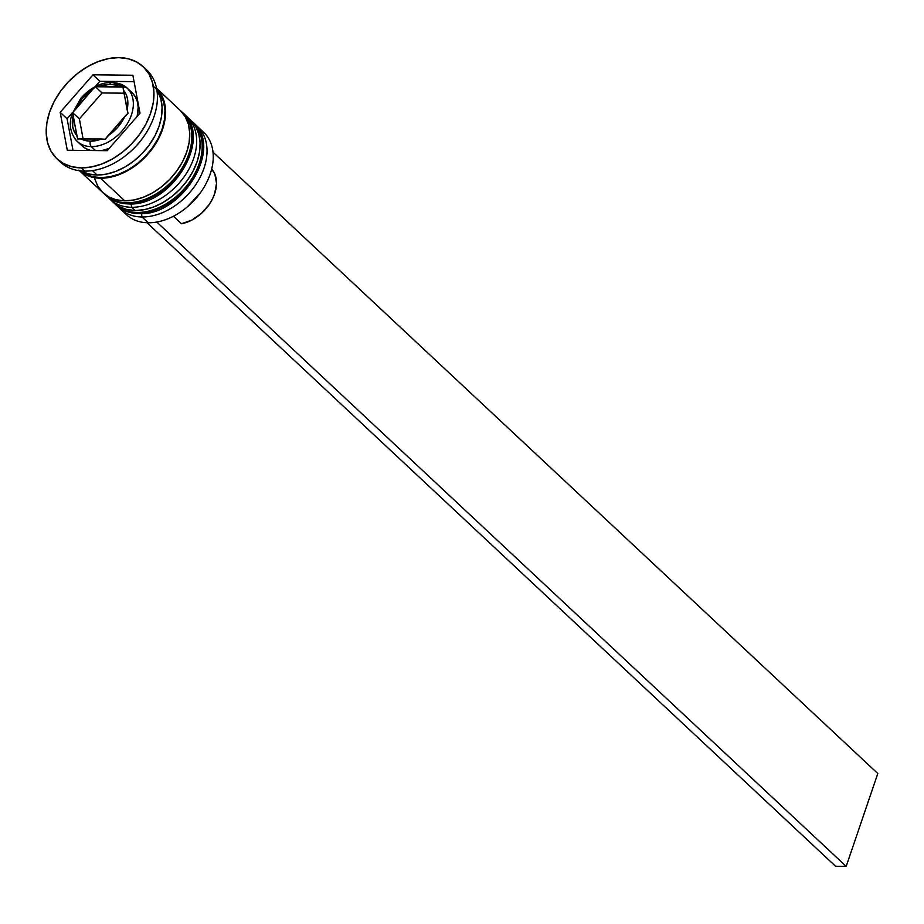 <?xml version="1.0" encoding="UTF-8"?>
<svg xmlns="http://www.w3.org/2000/svg" width="924" height="924" viewBox="0 0 924 924"><rect width="100%" height="100%" fill="white"/><g stroke="black" fill="none" stroke-linecap="round" stroke-linejoin="round"><path stroke-width="1.39" d="M196.928 126.773A56.456 39.64 133.1 0 1 191.164 181.439A56.456 39.64 133.1 0 1 137.872 213.097A3.985 2.391 90.6 0 0 139.05 213.606A3.985 2.391 -89.4 0 1 137.872 213.097A56.456 39.64 -46.9 0 0 193.312 178.136A56.456 39.64 -46.9 0 0 193.22 122.534C223.989 147.805 181.67 216.609 139.016 213.606C129.88 213.467 122.245 210.603 116.124 205.013A56.456 39.64 -46.9 0 0 137.872 213.097L137.191 212.451A56.456 39.64 -46.9 0 0 190.471 180.792A56.456 39.64 -46.9 0 0 196.234 126.126M193.22 122.534L191.441 120.928A56.456 39.64 133.1 0 1 192.527 121.887A56.456 39.64 133.1 0 1 192.619 177.489A56.456 39.64 133.1 0 1 137.191 212.451L137.872 213.097M137.191 212.451A56.456 39.64 133.1 0 1 115.431 204.366L116.124 205.013A56.456 39.64 -46.9 0 1 115.777 204.689M186.556 117.082A56.456 39.64 133.1 0 1 180.804 171.76A56.456 39.64 133.1 0 1 127.512 203.419A3.985 2.391 90.6 0 0 128.69 203.915A3.985 2.391 -89.4 0 1 127.512 203.419A56.456 39.64 -46.9 0 0 182.94 168.445A56.456 39.64 -46.9 0 0 182.848 112.844C213.629 138.115 171.31 206.93 128.655 203.915C119.508 203.777 111.885 200.912 105.763 195.334A56.456 39.64 -46.9 0 0 127.512 203.419L126.819 202.772A56.456 39.64 -46.9 0 0 180.111 171.113A56.456 39.64 -46.9 0 0 185.863 116.436M181.104 111.261A56.456 39.64 133.1 0 1 182.155 112.197A56.456 39.64 133.1 0 1 182.247 167.798A56.456 39.64 133.1 0 1 126.819 202.772L127.512 203.419M126.819 202.772A56.456 39.64 133.1 0 1 105.07 194.687L105.763 195.334A56.456 39.64 -46.9 0 1 105.417 194.999M132.271 92.85L135.354 96.87L137.341 101.744L138.173 107.3L137.156 116.436A36.533 25.653 -46.9 0 0 131.936 92.527L127.096 88.011L111.885 82.271A3.985 2.391 -89.4 0 1 113.017 82.779A36.533 25.653 133.1 0 1 127.096 88.011A36.533 25.653 133.1 0 1 127.154 123.989A36.533 25.653 133.1 0 1 91.291 146.616A3.985 2.391 -89.4 0 1 90.402 141.187A32.548 22.846 133.1 0 1 80.885 138.762L77.651 138.97L76.761 135.389A32.548 22.846 133.1 0 1 73.077 115.789L72.73 112.705L79.372 118.907L72.73 112.705L75.341 109.159A32.548 22.846 133.1 0 1 92.285 89.778L95.426 86.74L102.067 92.954L95.426 86.74L123.054 87.041L127.085 109.725L127.489 98.787L125.987 94.075L123.412 90.125L127.986 113.317L107.889 135.724L117.81 127.223L124.832 116.355L105.278 139.27L80.885 138.762L85.343 140.552L90.402 141.187L101.501 138.981L77.651 138.97L73.077 115.789L72.684 126.727L74.186 131.439L76.761 135.389L72.73 112.705L92.285 89.778L82.363 98.29L75.341 109.159L92.285 89.778L95.426 86.74L98.66 86.533A32.548 22.846 133.1 0 1 109.76 84.327L98.66 86.533L119.288 86.752L114.83 84.962L109.76 84.327A3.985 2.391 -89.4 0 1 111.85 82.271A3.985 2.391 90.6 0 0 109.76 84.327A32.548 22.846 133.1 0 1 119.288 86.752L123.054 87.041L123.412 90.125A32.548 22.846 133.1 0 1 127.085 109.725L127.986 113.317L124.832 116.355A32.548 22.846 133.1 0 1 107.889 135.724L105.278 139.27L101.501 138.981A32.548 22.846 133.1 0 1 90.402 141.187A3.985 2.391 90.6 0 0 91.291 146.616A36.533 25.653 -46.9 0 0 125.768 126.126A36.533 25.653 -46.9 0 0 129.499 90.748M101.744 150.635A36.533 25.653 -46.9 0 0 109.194 148.406L101.744 150.635M74.821 138.635A36.533 25.653 -46.9 0 0 91.291 146.616L95.53 150.566L91.291 146.616A36.533 25.653 133.1 0 1 77.212 141.384L82.051 145.9A36.533 25.653 -46.9 0 0 90.887 150.52L85.759 148.579L81.716 145.576M200.242 129.545A56.456 39.64 133.1 0 1 199.988 193.301A56.456 39.64 133.1 0 1 187.191 206.999A56.456 39.64 133.1 0 1 148.244 222.788A56.456 39.64 -46.9 0 0 203.673 187.826A56.456 39.64 -46.9 0 0 203.58 132.213L197.366 126.403A56.456 39.64 133.1 0 1 197.459 182.005A56.456 39.64 133.1 0 1 142.019 216.978A56.456 39.64 -46.9 0 0 198.441 180.342A56.456 39.64 -46.9 0 0 195.23 124.601M187.283 206.918A55.128 38.704 -46.9 0 0 187.364 206.849A55.128 38.704 -46.9 0 0 199.861 193.486A55.128 38.704 -46.9 0 0 199.919 193.393M141.464 213.56L142.019 216.978L148.244 222.788L142.019 216.978A56.456 39.64 133.1 0 1 120.27 208.893A56.456 39.64 133.1 0 1 118.33 206.884A56.456 39.64 -46.9 0 0 142.019 216.978L141.464 213.56M109.91 199.203A56.456 39.64 133.1 0 1 107.958 197.193A56.456 39.64 -46.9 0 0 131.658 207.288A56.456 39.64 133.1 0 1 109.91 199.203L113.363 202.437A56.456 39.64 -46.9 0 0 135.112 210.522L131.658 207.288L135.112 210.522A56.456 39.64 -46.9 0 0 190.54 175.548A56.456 39.64 -46.9 0 0 190.448 119.947L186.995 116.724A56.456 39.64 133.1 0 1 187.087 172.326A56.456 39.64 133.1 0 1 131.658 207.288L131.104 203.869L131.658 207.288A56.456 39.64 -46.9 0 0 188.08 170.651A56.456 39.64 -46.9 0 0 184.869 114.922M144.837 68.341A63.098 44.306 133.1 0 1 142.608 138.161A63.098 44.306 133.1 0 1 128.309 153.465A63.098 44.306 133.1 0 1 84.765 171.113A63.098 44.306 -46.9 0 0 146.72 132.04A63.098 44.306 -46.9 0 0 146.616 69.889L143.162 66.667A63.098 44.306 133.1 0 1 143.266 128.806A63.098 44.306 133.1 0 1 81.312 167.891L84.765 171.113L81.312 167.891L91.534 166.932L102.079 163.906L112.543 158.905L122.534 152.137L131.658 143.844L139.57 134.361L145.957 124.059L150.589 113.305L153.28 102.541L153.927 92.169L152.506 82.582L149.076 74.163L143.751 67.221L136.752 62.035L128.344 58.789L118.85 57.623A63.098 44.306 133.1 0 1 143.162 66.667M128.309 153.465L129.152 152.749A56.456 39.64 -46.9 0 0 141.95 139.062L142.608 138.161M156.549 88.277A56.456 39.64 133.1 0 1 155.671 143.786A56.456 39.64 133.1 0 1 100.566 178.228L124.752 200.831A56.456 39.64 -46.9 0 0 180.18 165.87A56.456 39.64 -46.9 0 0 180.088 110.256L155.902 87.665M92.4 170.593L97.112 175.006A56.456 39.64 -46.9 0 0 149.954 143.982A56.456 39.64 -46.9 0 0 156.791 89.605L160.811 98.683L162.081 107.253L161.504 116.54L159.101 126.172L154.955 135.782L149.226 145.01L142.146 153.488L133.98 160.903L125.052 166.967L115.685 171.437L106.248 174.151L97.112 175.006L92.4 170.593M142.261 138.623A56.456 39.64 133.1 0 1 128.736 153.095M200.219 192.989L187.226 206.976M181.485 223.747A35.204 24.717 -46.9 0 0 211.584 200.647A35.204 24.717 -46.9 0 0 211.688 169L214.842 174.128L216.516 183.356L214.634 193.786L212.416 199.064L209.425 204.181L201.513 213.305L191.811 220.097L181.485 223.747L173.458 216.239L181.485 223.747M153.65 86.602A55.786 39.166 133.1 0 1 156.387 141.684A55.786 39.166 133.1 0 1 100.762 177.651L109.794 176.807L119.115 174.128L128.367 169.704L137.202 163.721L145.276 156.387L152.264 148.013L157.923 138.889L162.023 129.395L164.403 119.866L164.969 110.695L163.71 102.229L160.672 94.779L155.971 88.646M118.85 57.623L108.639 58.582L98.094 61.608L87.63 66.609L77.639 73.377L68.515 81.67L60.603 91.153L54.204 101.455L49.573 112.208L46.881 122.973L46.235 133.345L47.655 142.931L51.097 151.351L56.422 158.293L63.41 163.479L71.818 166.724L81.312 167.891A63.098 44.306 133.1 0 1 56.999 158.847A63.098 44.306 133.1 0 1 56.895 96.708A63.098 44.306 133.1 0 1 118.85 57.623M139.986 113.19L107.196 150.693L67.29 150.254L60.175 112.324L92.978 74.821L132.883 75.26L139.986 113.19L107.196 150.693L67.29 150.254L60.175 112.324L67.082 118.78L72.996 150.323L67.082 118.78L60.175 112.324L92.978 74.821L99.884 81.277L95.184 86.648L99.884 81.277L92.978 74.821L132.883 75.26L139.986 113.19M56.999 158.847L60.453 162.081A63.098 44.306 -46.9 0 0 84.765 171.113A63.098 44.306 133.1 0 1 58.789 160.406M80.804 170.894A56.456 39.64 -46.9 0 0 97.112 175.006L88.612 173.955L80.804 170.894M78.817 170.143L102.991 192.746A56.456 39.64 -46.9 0 0 124.752 200.831L100.566 178.228L92.077 177.189L84.546 174.29L79.476 170.744A56.456 39.64 133.1 0 0 100.566 178.228L109.702 177.373L119.138 174.659L128.505 170.189L137.445 164.125L145.599 156.722L152.679 148.233L158.408 139.016L162.555 129.395L164.957 119.762L165.535 110.487L164.264 101.906L161.192 94.375L156.433 88.161M80.665 170.882L84.939 173.747L92.365 176.611L100.762 177.651M94.641 178.494L97.713 186.036L102.472 192.238L108.732 196.881L116.251 199.792L124.752 200.831L133.888 199.977L143.324 197.262L152.691 192.793L161.619 186.729L169.785 179.325L176.865 170.836L182.594 161.608L186.729 151.998L189.143 142.365L189.72 133.079L188.45 124.509L185.366 116.978L180.607 110.765M112.832 201.929L119.092 206.572L126.623 209.471L135.112 210.522L144.248 209.667L153.684 206.953L163.051 202.483L171.991 196.419L180.157 189.004L187.237 180.527L192.954 171.298L197.101 161.688L199.503 152.056L200.081 142.77L198.81 134.199L195.738 126.657L190.979 120.455M120.27 208.893L126.484 214.703A56.456 39.64 -46.9 0 0 148.244 222.788A56.456 39.64 133.1 0 1 123.597 211.561M72.534 112.555L67.082 118.78L72.534 112.555M134.072 81.647L99.884 81.277L134.072 81.647M128.228 89.847L129.302 90.494M79.372 118.907L83.091 138.785L79.372 118.907L102.067 92.954L79.372 118.907M123.989 93.185L102.067 92.954L123.989 93.185M213.005 152.183L877.8 773.527L846.188 866.377L156.791 222.049L846.188 866.377L835.562 866.262L147.043 222.753L835.562 866.262L846.188 866.377L877.8 773.527L213.005 152.183M114.403 203.361L115.431 204.366M182.848 112.844L181.081 111.238M104.042 193.67L105.07 194.687M111.885 82.271C100.323 82.582 89.951 87.942 80.781 98.371L72.003 114.149C70.155 119.727 67.799 130.908 77.212 141.384"/></g></svg>
